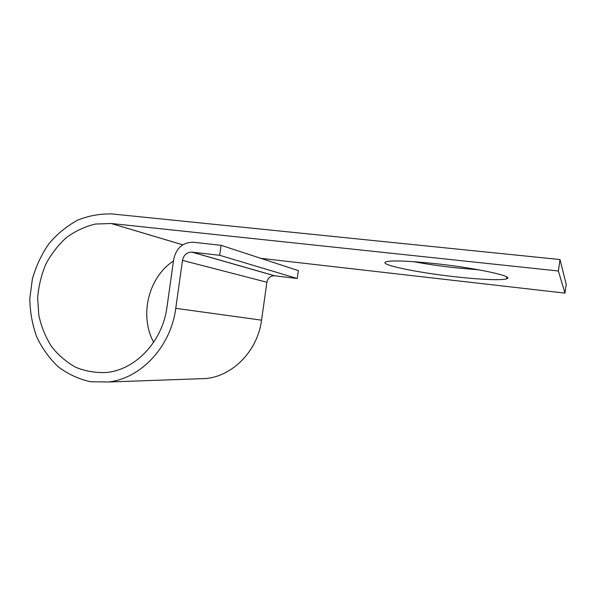 <?xml version="1.0" encoding="UTF-8"?>
<svg xmlns="http://www.w3.org/2000/svg" width="596" height="596" viewBox="0 0 596 596"><rect width="100%" height="100%" fill="white"/><g stroke="black" fill="none" stroke-linecap="round" stroke-linejoin="round"><path stroke-width="0.89" d="M435.02 263.611C407.753 260.825 391.363 260.236 385.858 261.853C378.169 264.542 416.589 272.521 454.554 276.7C479.288 279.517 501.832 280.574 506.548 278.816C515.659 276.596 476.725 268.014 435.02 263.611M479.124 269.869L455.806 267.82C440.571 266.136 426.498 264.088 413.579 261.674M260.839 258.336L564.963 293.12L558.385 271.001L111.214 223.5L182.801 244.814M219.663 255.297L297.27 278.511L298.373 270.636L221.064 245.306L219.663 255.297L191.756 252.093C186.779 252.257 183.687 255.021 182.48 260.385L175.753 308.326C170.829 346.723 140.917 378.564 108.338 382.006L90.465 381.731C78.806 379.123 68.1 374.176 58.356 366.898C49.423 358.464 42.204 348.451 36.691 336.859C32.318 324.649 30.023 311.887 29.8 298.566L32.393 278.883C36.058 266.077 41.586 254.328 48.984 243.645C57.305 233.855 66.871 226.018 77.689 220.148C88.983 215.596 100.605 213.547 112.547 213.994L559.994 259.543L566.2 284.359L564.963 293.12M559.994 259.543L558.385 271.001M297.27 278.511L274.458 275.754C270.383 275.844 267.865 278.004 266.889 282.243L261.562 320.164C257.681 350.515 233.282 375.718 206.246 378.52L196.762 378.855M221.064 245.306L193.111 242.222C182.704 242.43 176.23 248.137 173.689 259.342L166.984 307.089C162.596 341.411 135.657 369.825 106.438 372.493C95.8 372.999 85.586 371.271 75.781 367.307C66.484 362.159 58.415 355.253 51.561 346.596C45.594 337.142 41.347 326.742 38.829 315.396L37.645 297.963C38.591 286.177 41.333 274.89 45.87 264.088C51.36 253.836 58.252 244.963 66.551 237.461C75.476 230.965 85.116 226.495 95.457 224.036L111.214 223.5M153.656 342.283C139.144 315.537 148.374 277.274 173.458 260.988M175.753 308.326L261.562 320.164M182.48 260.385L266.889 282.243M192.083 252.123L274.726 275.777M108.338 382.006L206.246 378.52M191.756 252.093L274.458 275.754M111.109 223.493L182.786 244.829M506.794 277.043L506.548 278.816"/></g></svg>

